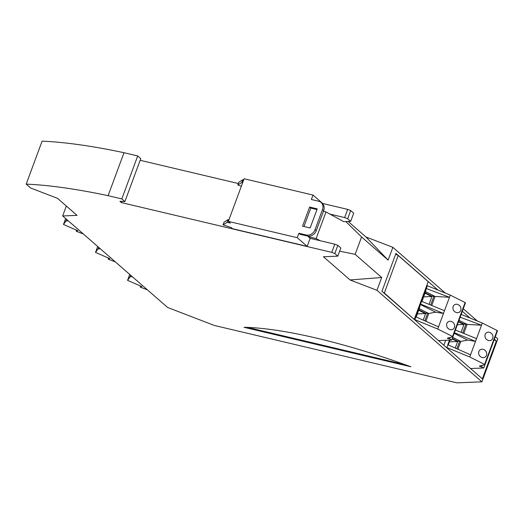 <?xml version="1.0" encoding="UTF-8"?>
<svg xmlns="http://www.w3.org/2000/svg" width="524" height="524" viewBox="0 0 524 524"><rect width="100%" height="100%" fill="white"/><g stroke="black" fill="none" stroke-linecap="round" stroke-linejoin="round"><path stroke-width="0.79" d="M454.419 332.753L475.53 341.366L470.559 354.8L447.771 344.753L449.481 340.142M448.23 344.962L450.024 340.122M470.526 368.529L483.75 367.992L496.267 334.037M492.796 338.314C493.418 335.347 492.272 333.316 489.357 332.229C487.353 331.915 485.951 332.668 485.139 334.469C484.523 337.436 485.669 339.467 488.578 340.561C490.582 340.869 491.99 340.122 492.796 338.314M480.469 365.857L480.207 366.571L479.342 366.073L484.877 364.737L484.595 364.429L469.759 356.975L446.173 347.281M482.113 365.438L481.582 366.872L480.207 366.571M483.75 367.992L481.582 366.872M484.91 364.645L497.479 330.768L497.152 330.493L484.595 364.429M459.017 320.328L467.12 324.402L464.12 324.035L463.694 324.474L457.387 324.729M458.611 321.415L463.851 324.048M483.94 349.58L483.049 349.279C481.045 348.971 479.643 349.718 478.831 351.525C478.216 354.493 479.362 356.523 482.27 357.61C484.274 357.925 485.683 357.178 486.488 355.37C487.11 352.881 486.265 350.949 483.94 349.58M452.71 337.384L460.812 341.452L467.637 340.109L475.53 341.366L476.539 338.642L455.428 330.028M476.539 338.642L481.51 325.208L467.12 324.402L463.779 333.434M457.93 349.233L460.812 341.452L457.812 341.091L455.238 348.047M459.561 341.504L456.876 348.768M457.812 341.091L457.387 341.53L449.382 341.851M457.387 341.53L452.147 338.897M454.197 333.356L467.637 340.109M461.199 314.426L482.309 323.039L481.51 325.208L460.177 317.19M464.12 324.035L461.055 332.321M470.559 354.8L469.759 356.975M447.896 344.812L446.854 347.628M482.309 323.039L497.152 330.493M465.869 324.454L462.712 332.995M463.694 324.474L458.454 321.841M457.544 341.104L452.304 338.471M421.597 301.352L420.589 304.084L443.494 313.431L438.529 326.858L415.742 316.81L420.471 304.025L419.266 308.734L428.776 313.516L435.601 312.166L443.494 313.431L444.503 310.699L421.479 301.293L427.374 285.75L450.28 295.097L465.116 302.551L452.559 336.487L452.887 336.762L447.306 338.137L448.171 338.628L448.433 337.914M416.2 317.02L419.266 308.734M438.49 340.587L451.721 340.056L464.231 306.101M460.76 310.378C461.382 307.411 460.236 305.381 457.328 304.287C455.323 303.979 453.915 304.726 453.109 306.527C452.487 309.501 453.633 311.531 456.548 312.618C458.546 312.933 459.954 312.18 460.76 310.378M450.083 337.495L449.553 338.93L448.171 338.628M451.721 340.056L449.553 338.93M414.137 319.345L437.723 329.033L452.559 336.487M452.874 336.703L465.443 302.826L465.116 302.551M423.11 301.975L421.977 301.398L425.573 291.678L435.084 296.46L431.822 296.106L431.658 296.532L423.654 296.859M425.167 292.765L431.822 296.106M451.904 321.638L451.013 321.336C449.016 321.029 447.607 321.775 446.802 323.583C446.179 326.55 447.326 328.581 450.24 329.675C452.238 329.982 453.646 329.236 454.452 327.428C455.081 324.939 454.229 323.007 451.904 321.638M444.503 310.699L449.474 297.272L435.084 296.46L431.743 305.492M425.901 321.297L428.776 313.516L425.776 313.149L423.202 320.112M427.525 313.562L424.84 320.832M425.776 313.149L425.35 313.588L417.346 313.909M425.35 313.588L418.702 310.247M420.399 304.523L435.601 312.166M450.28 295.097L449.474 297.272L426.333 288.567M425.573 291.678L426.209 288.508M432.09 296.099L429.025 304.385M438.529 326.858L437.723 329.033M415.86 316.869L414.818 319.686M433.833 296.512L430.676 305.06M431.658 296.532L425.01 293.191M425.508 313.162L418.859 309.822M426.791 285.462L427.374 285.75M140.615 286.091L140.242 287.1L147.414 289.857M140.655 286.104L140.491 286.549L141.899 286.615L127.548 280.34L129.729 274.432L127.548 280.34L129.972 276.96L130.62 275.211M140.491 286.549L140.242 287.1M132.271 276.646L129.972 276.96M108.579 258.149L108.206 259.157L115.378 261.915M108.619 258.168L108.455 258.607L109.863 258.673L95.512 252.398L97.7 246.496M108.455 258.607L108.206 259.157M98.584 247.269L97.936 249.018L95.519 252.391M100.235 248.703L97.936 249.018M68.199 220.761L65.9 221.076L63.483 224.449L65.664 218.554L63.483 224.449M83.342 233.973L76.17 231.215L76.419 230.665L77.827 230.73L63.476 224.455M76.543 230.206L76.17 231.215M66.548 219.327L65.9 221.076M76.419 230.665L76.583 230.226M376.959 290.296L350.058 279.954L323.426 256.727L337.803 256.151L340.829 247.963L337.829 245.343L334.803 244.177L331.777 252.365L121.398 202.592L119.917 201.301L124.882 201.596L140.779 158.621L137.714 155.949L123.998 152.707A297.933 64.288 -159.7 0 0 42.097 141.159L26.2 184.134L30.641 188.005L57.535 198.347L77.048 215.364L62.67 215.947L167.621 307.483L214.375 325.463L456.915 382.841L481.903 381.832L376.959 290.296L381.688 277.497L355.141 254.343L361.573 236.972L388.12 260.127L392.856 247.328L365.955 236.986L348.159 221.462M347.674 209.39L344.641 217.578L347.667 218.737L350.674 221.364L353.7 213.176L350.694 210.556L347.674 209.39L322.653 203.476M238.355 183.531L140.157 160.298M481.903 381.832L497.8 338.858L495.331 336.703M477.325 321.002L463.295 308.767M445.295 293.067L392.856 247.328M227.102 222.327L230.278 223.08L228.346 221.397L244.119 178.763L313.005 195.059L311.367 199.493L318.671 201.223A7.447 6.321 131.1 0 1 321.042 202.428L322.227 203.463A7.447 6.321 131.1 0 1 323.681 210.583L316.241 230.704A7.447 6.321 131.1 0 1 307.365 236.023L300.062 234.293L298.877 233.259L297.239 237.693L307.175 246.359L232.571 228.713L231.235 227.547L223.067 224.862L224.076 222.13L228.11 219.595L227.102 222.327L223.067 224.862M303.986 226.492L310.791 208.087L316.968 209.548M321.042 202.428A7.447 6.321 131.1 0 1 322.496 209.548L315.048 229.669A7.447 6.321 131.1 0 1 306.18 234.988L298.877 233.259M350.694 210.556L347.667 218.737M243.699 179.889L242.874 179.693L241.865 182.424L242.691 182.621M313.005 195.059L322.941 203.731L322.817 204.065M241.348 186.256L237.824 184.959L238.833 182.228L242.874 179.693M228.942 219.792L228.11 219.595M309.605 207.052L317.223 208.853L310.162 227.953L302.544 226.152L309.605 207.052L310.791 208.087M62.67 215.947L66.338 206.03M350.058 279.954L381.688 277.497M237.824 184.959L241.865 182.424M339.65 251.147L355.141 254.343M334.803 244.177L320.092 240.699L316.149 238.544L325.993 211.938L323.406 211.329M337.829 245.343L334.797 253.531L337.803 256.151M331.777 252.365L334.797 253.531M137.714 155.949L121.817 198.923L108.101 195.681A297.933 64.288 -159.7 0 0 26.2 184.134M124.882 201.596L121.817 198.923M350.674 221.364L343.711 221.639L329.93 214.1L344.641 217.578M494.381 339.264L496.366 340.993L482.362 378.845L381.957 291.272L395.961 253.419L438.005 290.086M462.345 311.322L470.041 318.029M320.092 240.699L310.136 238.348L307.175 246.359M310.136 238.348L308.21 236.665L316.149 238.544M308.394 236.173L308.21 236.665M325.993 211.938L329.93 214.1M361.573 236.972L345.827 221.554M123.998 152.707L108.101 195.681M244.02 327.297L410.921 366.774A204.432 44.114 20.3 0 0 244.02 327.297M228.346 221.397L297.239 237.693M121.837 201.412L121.398 202.592M388.12 260.127L365.955 236.986M496.366 340.993L494.152 339.88M445.675 340.299L443.841 345.251M405.386 364.769L247.407 327.395M383.26 292.412A1.86 0.4 20.3 0 1 384.334 293.014L413.96 319.188M395.587 254.415A1.86 0.4 20.3 0 1 398.207 255.502L428.2 281.657L414.32 319.175M322.496 209.548L323.681 210.583M315.048 229.669L316.241 230.704M306.18 234.988L307.365 236.023M384.334 293.014L398.207 255.502M497.479 330.768L484.923 364.704M465.443 302.826L452.887 336.762M95.512 252.398L97.693 246.49"/></g></svg>
